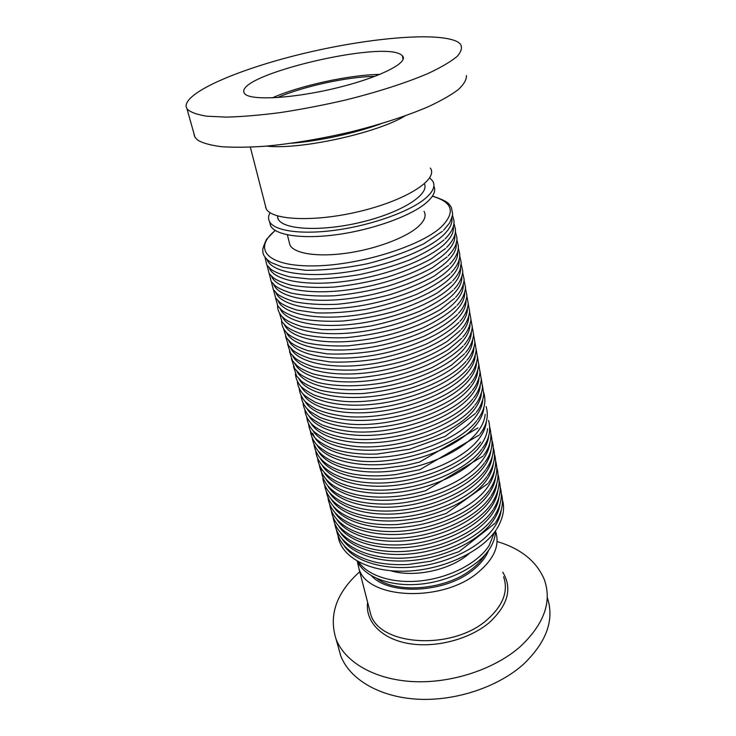 <?xml version="1.0" encoding="UTF-8"?>
<svg xmlns="http://www.w3.org/2000/svg" width="736" height="736" viewBox="0 0 736 736"><rect width="100%" height="100%" fill="white"/><g stroke="black" fill="none" stroke-linecap="round" stroke-linejoin="round"><path stroke-width="1.1" d="M289.082 241.647L289.956 245.106C294.198 253.534 317.142 257.269 346.021 253.267C374.872 249.311 405.039 238.124 417.744 227.047C424.479 221.076 426.586 215.86 424.056 211.398M269.643 222.125L270.618 225.888C275.512 235.465 303.241 239.485 338.588 234.398C373.897 229.365 410.78 215.887 426.006 203.016C433.559 196.54 436.181 190.891 433.872 186.061M270.048 212.667C268.272 215.924 268.088 218.914 269.523 221.637C274.39 231.113 302.156 235.023 337.566 229.899C372.95 224.82 409.915 211.379 425.187 198.591C433.182 191.783 435.675 185.932 432.685 181.019L429.677 177.864M357.254 561.172C364.357 576.803 389.73 586.868 419.364 584.237C448.969 581.661 478.28 566.564 489.633 548.808C493.516 542.745 495.457 536.765 495.466 530.886M358.644 561.945C368.12 576.067 393.889 584.145 422.363 580.686C450.837 577.254 478.133 562.617 489.063 545.67L494.555 532.137M390.844 570.786C414.377 577.916 450.653 569.977 469.016 553.684M497.288 541.586C521.042 548.743 536.737 561.448 544.364 579.71C552.138 601.827 544.097 624.137 520.26 646.622C494.362 669.41 451.048 683.67 412.657 681.573C374.219 679.475 344.807 661.885 336.067 639.124C328.532 615.094 336.426 592.636 359.738 571.734M547.234 597.31C554.686 619.602 546.738 641.939 523.388 664.332C497.812 687.24 454.986 701.445 416.935 699.163C378.847 696.872 349.591 678.978 340.786 655.923L338.339 647.202M495.466 531.052C500.195 544.842 494.38 558.652 478.041 572.461C442.382 602.885 367.641 599.297 359.012 568.9L357.264 561.191M193.991 134.43L194.994 137.282L197.864 140.245C203.016 143.216 210.965 145.369 221.711 146.712C233.993 147.531 248.52 147.366 265.3 146.216C292.367 143.676 321.089 138.856 351.477 131.744C381.441 124.172 407.109 115.8 428.49 106.628C441.214 100.666 451.177 94.962 458.381 89.507C463.91 84.309 466.587 79.672 466.422 75.606M186.079 106.297L186.999 108.864C190.247 112.176 196.862 114.623 206.844 116.205L226.228 117.116C242.024 116.711 260.047 115.202 280.315 112.59C301.42 109.351 322.92 105.22 344.816 100.197C377.191 92.193 406.281 82.8 428.039 73.499C441.085 67.39 450.791 61.686 457.139 56.405C461.49 51.492 462.53 47.306 460.258 43.856L457.663 41.897C438.794 31.694 370.622 37.683 306.728 52.753C242.825 67.694 185.582 91.374 186.079 106.297M265.586 207.313L266.202 208.776C271.814 220.598 316.563 222.29 362.25 210.772C408.011 199.392 438.343 179.124 430.376 168.093M277.684 217.939L278.208 219.153C283.351 229.89 321.945 231.84 361.808 222.06C401.736 212.41 429.723 194.378 424.387 183.816M374.946 76.342C347.162 76.802 303.011 86.425 277.555 97.575M401.681 55.172C384.523 39.744 236.118 74.63 244.039 92.552L244.49 93.389C248.924 100.777 291.18 98.872 335.165 88.292C379.215 77.804 409.326 62.505 402.426 55.844L401.681 55.172M379.85 74.41C349.232 74.833 300.306 85.505 272.292 97.86M344.255 545.965C355.01 561.734 384.726 570.704 417.754 566.545C450.763 562.433 482.356 545.606 494.822 526.47C498.29 521.152 500.397 515.881 501.133 510.664M342.488 539.516C353.142 555.248 382.922 564.19 416.107 560.032C449.291 555.901 481.105 539.083 493.663 519.993C497.196 514.63 499.33 509.321 500.048 504.068M340.722 533.02C351.256 548.716 381.092 557.64 414.46 553.463C447.801 549.332 479.854 532.514 492.494 513.48C496.101 508.07 498.254 502.716 498.953 497.426M338.937 526.498C349.37 542.138 379.261 551.034 412.795 546.857C446.31 542.717 478.584 525.9 491.317 506.911C494.988 501.455 497.168 496.073 497.858 490.746M337.143 519.92C347.456 535.514 377.412 544.392 411.111 540.196C444.802 536.047 477.305 519.239 490.13 500.305C493.874 494.804 496.073 489.376 496.745 484.021M335.34 513.305C345.543 528.853 375.544 537.694 409.428 533.49C443.284 529.322 476.017 512.532 488.943 493.644C492.752 488.106 494.978 482.641 495.622 477.259M333.528 506.644C343.611 522.137 373.667 530.95 407.716 526.737C441.756 522.56 474.729 505.77 487.738 486.947C491.62 481.362 493.865 475.861 494.5 470.451M331.706 499.946C341.66 515.384 371.781 524.161 406.005 519.929C440.211 515.743 473.423 498.962 486.533 480.194C490.48 474.564 492.752 469.034 493.359 463.588M329.866 493.194C339.701 508.576 369.868 517.325 404.276 513.075C438.665 508.87 472.107 492.099 485.318 473.395C489.33 467.728 491.63 462.153 492.218 456.697M328.026 486.404C337.732 501.722 367.954 510.434 402.528 506.175C437.092 501.952 470.782 485.19 484.086 466.55C488.18 460.837 490.498 455.234 491.059 449.751M326.168 479.568C335.745 494.822 366.013 503.498 400.78 499.21C435.519 494.978 469.448 478.234 482.853 459.65C487.011 453.9 489.366 448.27 489.9 442.759M324.3 472.687C333.748 487.876 364.062 496.506 399.004 492.209C433.927 487.959 468.105 471.224 481.611 452.704C485.843 446.918 488.216 441.25 488.732 435.721M322.414 465.759C331.734 480.884 362.103 489.468 397.219 485.153C432.317 480.884 466.753 464.158 480.36 445.712C484.665 439.88 487.066 434.194 487.545 428.637M320.528 458.786C329.71 473.837 360.116 482.374 395.425 478.041C430.707 473.754 465.391 457.038 479.099 438.665C483.478 432.796 485.907 427.082 486.358 421.516M318.624 451.766C327.667 466.744 358.119 475.226 393.613 470.874C429.07 466.569 464.011 449.871 477.83 431.563C482.292 425.666 484.73 419.925 485.162 414.34M316.71 444.691C325.606 459.604 356.114 468.032 391.782 463.652C427.432 459.328 462.631 442.649 476.542 424.414C481.086 418.48 483.552 412.712 483.957 407.118M312.791 433.311C318.062 449.76 347.631 460.396 384.965 456.918C422.262 453.523 460.598 436.255 475.254 417.211C479.881 411.24 482.374 405.453 482.733 399.841M312.846 430.413C321.448 445.17 352.038 453.477 388.084 449.052C424.102 444.682 459.825 428.03 473.956 409.961C478.658 403.954 481.178 398.139 481.51 392.518M310.896 423.2C319.35 437.874 349.977 446.117 386.207 441.674C422.418 437.276 458.408 420.642 472.65 402.647C477.434 396.612 479.973 390.779 480.277 385.149M308.936 415.941C317.234 430.523 347.898 438.711 384.321 434.231C420.716 429.806 456.982 413.19 471.334 395.287C476.201 389.224 478.768 383.373 479.026 377.734M306.958 408.627C315.1 423.126 345.8 431.241 382.416 426.733C419.005 422.289 455.547 405.692 470 387.872C474.959 381.772 477.544 375.903 477.774 370.263M304.971 401.267C312.956 415.665 343.684 423.715 380.494 419.18C417.275 414.708 454.094 398.13 468.666 380.392C473.708 374.274 476.321 368.386 476.505 362.747M302.974 393.852C310.794 408.158 341.559 416.134 378.562 411.571C415.527 407.063 452.631 390.512 467.314 372.867C472.448 366.712 475.079 360.815 475.226 355.175M300.96 386.391C308.614 400.605 339.406 408.498 376.602 403.898C413.77 399.363 451.159 382.83 465.962 365.286C471.178 359.104 473.837 353.197 473.938 347.558M298.945 378.874C306.415 392.987 337.244 400.798 374.633 396.17C411.994 391.598 449.668 375.093 464.591 357.641C469.899 351.44 472.586 345.515 472.65 339.885M296.902 371.303C304.198 385.314 335.055 393.042 372.646 388.378C410.21 383.778 448.178 367.292 463.211 349.94C468.611 343.712 471.325 337.787 471.334 332.157M294.851 363.676C301.972 377.586 332.847 385.232 370.64 380.53C408.397 375.894 446.669 359.426 461.822 342.185C467.314 335.929 470.046 329.995 470.019 324.374M292.79 356.003C299.727 369.803 330.62 377.356 368.616 372.618C406.576 367.945 445.142 351.504 460.423 334.365C466.017 328.09 468.768 322.147 468.694 316.544M290.72 348.275C297.464 361.965 328.376 369.426 366.574 364.651C404.736 359.932 443.615 343.519 459.016 326.49C464.701 320.197 467.48 314.254 467.351 308.651M288.632 340.492C295.182 354.062 326.112 361.422 364.513 356.61C402.877 351.863 442.06 335.469 457.59 318.55C463.376 312.239 466.182 306.296 465.998 300.711M286.525 332.654C292.873 346.104 323.831 353.372 362.434 348.514C401.01 343.721 440.505 327.354 456.164 310.546C462.052 304.216 464.876 298.273 464.637 292.716M284.409 324.751C290.554 338.091 321.522 345.248 360.336 340.345C399.114 335.515 438.932 319.176 454.719 302.487C460.708 296.139 463.56 290.205 463.266 284.666M282.284 316.802C288.218 330.013 319.194 337.07 358.22 332.12C397.201 327.235 437.35 310.932 453.266 294.363C459.365 288.006 462.236 282.063 461.877 276.552M280.14 308.789C285.862 321.88 316.839 328.817 356.077 323.822C395.278 318.9 435.749 302.625 451.794 286.175C458.004 279.8 460.902 273.875 460.478 268.392M277.987 300.73C283.489 313.683 314.465 320.51 353.924 315.468C393.328 310.491 434.139 294.253 450.322 277.923C456.633 271.538 459.558 265.622 459.071 260.167M275.816 292.597C281.088 305.431 312.073 312.128 351.734 307.041C391.359 302.008 432.51 285.798 448.831 269.606C455.262 263.212 458.197 257.306 457.645 251.887M273.636 284.418C278.677 297.105 309.644 303.683 349.536 298.54C389.372 293.462 430.873 277.288 447.332 261.225C453.873 254.822 456.835 248.924 456.21 243.542M271.437 276.175C276.239 288.724 307.197 295.173 347.309 289.975C387.366 284.85 429.217 268.704 445.814 252.77C452.484 246.367 455.464 240.488 454.765 235.152M269.229 267.867C273.774 280.278 304.732 286.598 345.055 281.345C385.342 276.156 427.552 260.047 444.286 244.26C451.076 237.848 454.084 231.987 453.302 226.688M267.002 259.495C271.299 271.768 302.229 277.95 342.783 272.642C383.29 267.398 425.868 251.326 442.75 235.676C449.659 229.255 452.686 223.422 451.83 218.169M275.273 230.488C252.798 248.437 266.101 266.009 311.521 265.926C356.702 266.101 420.008 246.762 441.204 227.019C455.759 212.345 452.815 202.087 432.354 196.245M377.044 578.643C398.084 594.228 447.341 589.453 472.162 568.882C477.59 564.595 481.786 560.013 484.739 555.156M488.603 550.335C485.907 557.318 480.718 563.877 473.027 570.014C445.538 593.032 389.491 595.774 371.533 575.865M369.086 607.991L370.76 614.477C379.702 646.042 452.704 650.688 487.158 619.721C503.084 605.516 508.567 591.192 503.59 576.748M502.78 572.222C512.578 588.45 508.033 605.286 489.136 622.702C469.08 639.621 434.608 648.416 407.716 643.374C380.751 638.388 365.019 620.954 367.641 602.388M291.824 143.216C319.341 141.036 355.046 133.253 380.972 123.777M404.984 115.948C376.694 133.244 299.662 150.043 266.736 146.096M502.384 499.808C505.025 508.438 503.222 518.061 496.956 528.669M501.271 493.442C503.939 502.035 502.108 511.621 495.806 522.21M500.158 487.03C502.835 495.576 500.995 505.135 494.647 515.706M499.045 480.58C501.731 489.081 499.873 498.603 493.479 509.156M497.913 474.076C500.618 482.531 498.75 492.025 492.301 502.568M496.772 467.535C499.496 475.944 497.61 485.41 491.114 495.926M495.632 460.948C498.272 470.083 496.377 479.513 489.928 489.238M494.482 454.324C497.131 463.413 495.218 472.806 488.722 482.503M493.313 447.644C495.99 456.697 494.049 466.054 487.517 475.723M492.145 440.919C494.831 449.935 492.881 459.264 486.294 468.887M490.967 434.148C493.47 444.112 491.501 453.404 485.07 462.006M489.78 427.331C492.31 437.202 490.323 446.448 483.828 455.078M488.584 420.468C491.142 430.238 489.136 439.447 482.586 448.104M486.165 406.585C488.778 416.153 486.744 425.288 480.065 434.001M483.708 392.509C486.441 401.58 484.38 410.642 477.517 419.686M482.466 385.397L483.69 393.861C484.067 394.901 482.126 405.416 476.22 412.454M481.215 378.24L482.457 386.566C482.844 387.486 480.958 398.047 474.922 405.168M479.955 371.027L481.206 379.15C481.611 379.831 479.927 390.374 473.607 397.826M478.685 363.759L479.946 371.726C480.369 372.287 478.777 382.849 472.291 390.43M477.406 356.436L478.685 364.237C479.108 364.697 477.618 375.268 470.957 382.987M476.118 349.066L477.397 356.951C477.811 357.595 476.22 367.908 469.614 375.48M474.821 341.642L476.109 349.352C476.532 349.867 475.06 360.198 468.262 367.917M473.506 334.162L474.812 341.771C475.244 342.038 473.91 352.415 466.9 360.3M472.181 326.628L473.506 334.061C473.938 334.199 472.742 344.586 465.529 352.627M470.856 319.028L472.19 326.444C472.604 326.729 471.417 336.83 464.149 344.899M469.513 311.383L470.856 318.679C471.288 318.835 470.166 329.02 462.751 337.106M468.151 303.683L469.522 310.776C469.954 310.804 468.988 320.988 461.352 329.259M466.79 295.918L468.17 303.057C468.584 303.085 467.673 313.039 459.936 321.356M465.41 288.107L466.808 295.044C467.222 294.924 466.495 304.87 458.51 313.38M464.02 280.223L465.437 286.966C465.842 286.709 465.327 296.636 457.074 305.348M462.622 272.292L464.057 279.045C464.434 278.778 464.002 288.475 455.621 297.261M461.214 264.298L462.659 270.848C463.018 270.434 462.834 280.094 454.158 289.11M459.788 256.238L461.251 262.789L460.018 269.799C458.611 273.415 456.164 277.113 452.686 280.894M458.344 248.124L459.834 254.472L459.614 257.71C458.822 262.513 456.016 267.481 451.205 272.605M456.9 239.945L458.408 246.275L458.206 249.366C457.433 254.15 454.609 259.118 449.705 264.261M455.437 231.702L456.964 237.93C456.808 239.504 457.424 238.593 455.878 244.564C454.489 248.225 451.932 251.988 448.196 255.852M453.956 223.394L455.51 229.503L455.382 232.208C454.747 237.056 451.849 242.116 446.678 247.379M452.465 215.032L454.038 221.094L453.928 223.643C453.348 228.482 450.423 233.542 445.142 238.832M432.474 196.043C450.257 202.087 448.472 203.854 451.389 207.386L452.557 213.661C452.87 214.305 451.913 217.387 449.678 222.907L443.596 230.221M270.618 225.888L269.523 221.637M289.956 245.106L287.38 234.839M275.117 230.386L266.386 239.55C263.571 245.916 262.384 249.568 262.835 250.516C262.586 254.812 265.374 258.833 271.198 262.577L282.974 267.269L305.799 270.305C324.668 270.324 345.064 268.171 367.006 263.819C388.608 258.336 407.652 251.592 424.138 243.588L442.419 231.306M265.015 257.306L266.846 265.08L270.894 269.275C274.519 271.989 280.959 274.556 290.223 276.966L309.939 279.036C325.404 279.045 342.028 277.546 359.821 274.537C377.632 270.719 394.321 265.825 409.878 259.845C424.129 253.469 435.5 246.827 443.983 239.918M267.131 265.503L269.072 273.387L273.065 277.564C276.414 280.149 282.422 282.688 291.088 285.172C303.324 287.325 317.777 287.942 334.438 287.031C351.872 285.182 369.371 281.916 386.943 277.214C403.843 271.851 418.572 265.742 431.14 258.897L445.528 248.464M269.238 273.636L271.179 281.465L275.089 285.697C278.061 288.089 283.461 290.564 291.309 293.112C303.315 295.587 317.685 296.488 334.392 295.789C351.946 294.124 369.656 290.941 387.504 286.258C404.69 280.858 419.676 274.648 432.474 267.646L447.065 256.947M271.336 281.713L273.332 289.588L277.435 294.032C280.572 296.525 286.157 299.064 294.188 301.631C306.268 304.097 320.62 304.971 337.244 304.272C354.669 302.588 372.195 299.405 389.832 294.722C406.796 289.312 421.581 283.102 434.194 276.092L448.592 265.365M273.415 289.717L275.632 297.896L279.763 302.303C283.112 304.925 288.898 307.528 297.123 310.114L316.526 312.91C331.826 313.334 348.349 312.138 366.096 309.322C383.879 305.606 400.559 300.684 416.107 294.547C430.358 287.951 441.683 281.005 450.11 273.709M275.485 297.666L277.748 305.891L281.879 310.353C285.375 313.122 291.373 315.836 299.892 318.486C312.092 320.914 326.407 321.752 342.838 321.025C359.987 319.314 377.172 316.121 394.386 311.429C410.918 306.029 425.316 299.81 437.58 292.781L451.61 281.989M277.536 305.55C277.481 309.479 278.981 313.15 282.035 316.544L284.354 318.642C288.043 321.485 294.152 324.208 302.68 326.812L322.147 329.572C337.355 329.967 353.666 328.753 371.082 325.928C388.507 322.202 404.8 317.28 419.962 311.144C433.835 304.529 444.884 297.556 453.1 290.205M279.57 313.38L282.026 321.844L286.212 326.398C289.496 329.038 294.97 331.688 302.634 334.337C314.658 337.097 328.882 338.229 345.285 337.714C362.462 336.196 379.702 333.095 397.026 328.422C413.669 322.984 428.159 316.664 440.496 309.46L454.572 298.356M281.594 321.144C281.658 325.202 283.185 328.918 286.194 332.304C287.114 333.62 293.397 338.79 305.587 342.608C317.685 345.322 331.881 346.398 348.192 345.856L373.741 342.691C391.221 339.029 407.578 334.098 422.814 327.879C436.752 321.144 447.828 314.005 456.044 306.452M283.608 328.854L286.341 337.704L290.886 342.534C294.4 345.285 300.049 347.981 307.832 350.63L327.097 353.869C342.185 354.55 358.414 353.538 375.765 350.833C393.134 347.19 409.391 342.249 424.516 336.012C438.352 329.259 449.346 322.083 457.498 314.474M285.605 336.508L288.42 345.46L292.928 350.299C296.672 353.243 302.606 356.068 310.739 358.772L330.041 361.946C345.083 362.581 361.183 361.532 378.359 358.809C395.517 355.148 411.544 350.207 426.448 343.979C440.073 337.235 450.901 330.05 458.942 322.442M287.592 344.108L290.472 353.142L295.127 358.147C298.954 361.146 304.98 364.007 313.186 366.74C325.358 369.444 339.471 370.53 355.534 369.978C372.223 368.414 388.866 365.295 405.462 360.612C421.369 355.157 435.197 348.809 446.945 341.578L460.368 330.354M289.561 351.642L292.45 360.695L297.132 365.792C300.592 368.552 305.928 371.257 313.14 373.925C325.11 376.979 339.167 378.35 355.295 378.046C372.14 376.676 389.004 373.667 405.886 369.003C422.087 363.529 436.181 357.089 448.15 349.692L461.794 338.192M291.52 359.131L294.658 368.543L299.386 373.603C303.434 376.758 309.654 379.721 318.044 382.499C335.91 386.814 359.674 386.915 384.864 382.573C401.608 378.911 417.211 373.952 431.673 367.706C444.894 360.925 455.4 353.685 463.202 345.984M293.471 366.556L296.626 376.013L301.521 381.266C305.698 384.505 312.018 387.513 320.491 390.31C332.7 393.024 346.711 394.1 362.526 393.548C378.902 391.984 395.168 388.856 411.314 384.164C426.77 378.709 440.183 372.333 451.573 365.047L464.6 353.712M295.394 373.934C295.771 378.267 297.436 382.214 300.398 385.774C301.484 387.458 305.9 390.485 313.646 394.836C322.248 398.102 332.451 400.283 344.264 401.387C387.67 404.432 446.513 384.68 465.989 361.376M297.316 381.257C297.675 385.517 299.35 389.473 302.33 393.144C303.499 394.901 307.841 397.946 315.385 402.261C323.96 405.6 334.135 407.854 345.911 409.023C389.215 412.298 447.966 392.518 467.369 368.994M299.221 388.525C299.58 392.674 301.208 396.594 304.097 400.274C305.155 401.93 309.138 404.874 316.048 409.115C324.466 412.684 334.549 415.15 346.288 416.502C389.519 420.44 449.227 400.55 468.731 376.547M301.116 395.738C301.53 400.136 303.315 404.239 306.443 408.057L309.884 411.36L319.856 417.395C328.477 420.762 338.652 423.034 350.373 424.212C393.401 427.506 451.021 407.753 470.092 384.045M302.993 402.905C303.462 407.367 305.238 411.488 308.338 415.27C309.47 417.027 313.886 420.155 321.577 424.663C330.17 428.094 340.317 430.44 352.01 431.673C394.928 435.178 452.456 415.398 471.436 391.488M304.86 410.016C305.431 415.904 308.384 421.185 313.711 425.868C321.788 432.308 336.058 437.386 353.685 439.088C396.492 442.778 453.873 422.979 472.77 398.875M306.719 417.082C307.234 421.664 309.102 425.905 312.303 429.815C313.582 431.719 318.2 434.967 326.168 439.576C334.834 442.998 344.972 445.326 356.601 446.54C399.225 449.972 455.474 430.229 474.094 406.208M308.559 424.092C309.074 428.95 311.107 433.394 314.658 437.451C315.974 439.328 323.803 445.556 335.11 449.512C347.024 453.091 360.98 454.59 376.988 454.038L409.391 449.264L445.216 436.319L475.41 413.485M310.39 431.057C310.932 435.574 312.736 439.769 315.799 443.661C317.142 445.611 321.338 448.794 328.403 453.192C336.895 456.918 346.923 459.512 358.496 460.975C400.982 465.272 458.068 445.409 476.716 420.716M312.202 437.975C314.723 452.502 327.465 462.116 350.437 466.808C360.189 468.492 370.824 469.053 382.343 468.492L405.646 465.437L419.667 462.033L478.014 427.892M314.005 444.838C316.59 459.476 329.36 469.182 352.332 473.947C365.442 476.275 379.923 476.486 395.766 474.582L419.971 469.632L479.302 435.013M315.799 451.656C318.237 471.905 347.254 484.886 385.6 482.853C424.157 480.774 465.189 462.732 480.58 442.088M317.584 458.427C320.077 478.777 349.057 491.924 387.283 489.946C425.712 487.931 466.541 469.862 481.85 449.107M319.35 465.143C322.018 479.964 334.76 489.909 357.567 494.988C370.576 497.453 384.919 497.766 400.586 495.926C407.946 494.914 416.263 493.194 425.528 490.765L483.11 456.072M320.933 468.252C322.193 480.902 327.658 487.26 336.628 493.405C349.931 501.06 367.66 504.602 389.822 504.013C428.186 502.329 469.126 484.122 484.362 462.99M322.846 478.455C325.542 499.091 354.412 512.725 392.26 510.913C430.293 509.091 470.562 490.949 485.604 469.862M324.585 485.042C327.336 505.77 356.169 519.561 393.889 517.804C431.802 516.046 471.877 497.876 486.827 476.689M326.306 491.574C329.24 507.003 342.378 517.344 365.718 522.615C375.599 524.464 386.29 525.099 397.79 524.52L420.909 521.263L446.145 513.47L488.051 483.46M328.017 498.07C330.887 518.99 359.646 533.076 397.118 531.429C434.774 529.791 474.481 511.575 489.265 490.185M329.71 504.528C332.681 525.587 361.394 539.755 398.746 538.172C436.264 536.581 475.778 518.346 490.47 496.864M331.402 510.931C334.392 532.027 363.069 546.406 400.301 544.861C437.699 543.334 477.048 525.081 491.666 503.498M333.077 517.298C336.122 538.476 364.752 552.994 401.874 551.512C439.144 550.04 478.317 531.76 492.862 510.085M334.742 523.618C337.842 544.879 366.436 559.544 403.429 558.109C440.588 556.692 479.587 538.393 494.04 516.626M336.398 529.892C339.609 545.873 352.866 556.692 376.17 562.35C386.023 564.337 396.64 565.055 408.02 564.503L430.808 561.218L459.071 551.623L495.208 523.121M338.045 536.13C341.246 557.566 369.757 572.498 406.511 571.154C443.422 569.848 482.08 551.512 496.377 529.57M368.957 607.485L359.012 568.9M336.067 639.124L340.786 655.923M194.994 137.282L186.999 108.864M266.202 208.776L250.332 147.163M278.208 219.153L277.38 215.887M403.08 59.432L402.426 55.844"/></g></svg>
